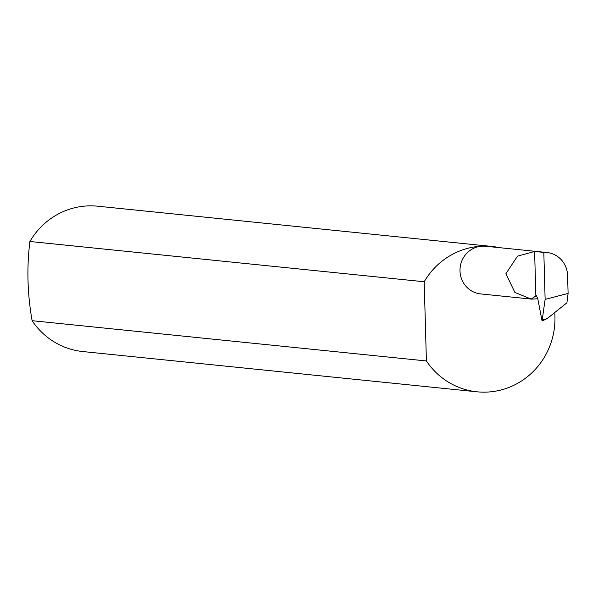 <?xml version="1.0" encoding="UTF-8"?>
<svg xmlns="http://www.w3.org/2000/svg" width="598" height="598" viewBox="0 0 598 598"><rect width="100%" height="100%" fill="white"/><g stroke="black" fill="none" stroke-linecap="round" stroke-linejoin="round"><path stroke-width="0.9" d="M534.612 251.474L543.821 252.416L545.129 299.374L542.065 320.962L537.781 298.708L536.376 295.644L531.151 299.067L514.885 292.437L505.923 273.682L517.524 256.138L534.612 251.474L535.853 295.958L536.376 295.644M537.789 298.746L531.712 299.135L480.687 293.924A23.965 23.113 95.8 0 1 460.012 269.347A23.965 23.113 95.8 0 1 482.451 246.152A73.053 70.467 -84.2 0 1 491.907 246.451A73.053 70.467 -84.2 0 1 499.569 247.677M543.821 252.416A23.965 23.113 -84.2 0 1 546.923 252.513L485.554 246.249A23.965 23.113 95.8 0 0 482.451 246.152A73.053 70.467 -84.2 0 0 424.191 281.755L426.404 360.953A73.053 70.467 -84.2 0 0 477.069 391.81A73.053 70.467 -84.2 0 0 486.525 392.109A73.053 70.467 -84.2 0 0 554.824 313.763M546.923 252.513A23.965 23.113 -84.2 0 1 567.599 275.484L568.1 293.416L545.129 299.374M477.069 391.81L82.778 351.549A73.053 70.467 -84.2 0 1 32.113 320.692C27.396 293.902 26.656 267.508 29.9 241.495A73.053 70.467 -84.2 0 1 88.16 205.891A73.053 70.467 -84.2 0 1 97.616 206.19L491.907 246.451M32.113 320.692L426.404 360.953M542.162 320.947L547.088 318.667L566.919 302.812L568.1 293.416M29.9 241.495L424.191 281.755M547.088 318.667L542.558 319.84M534.724 296.623L536.914 296.055"/></g></svg>
